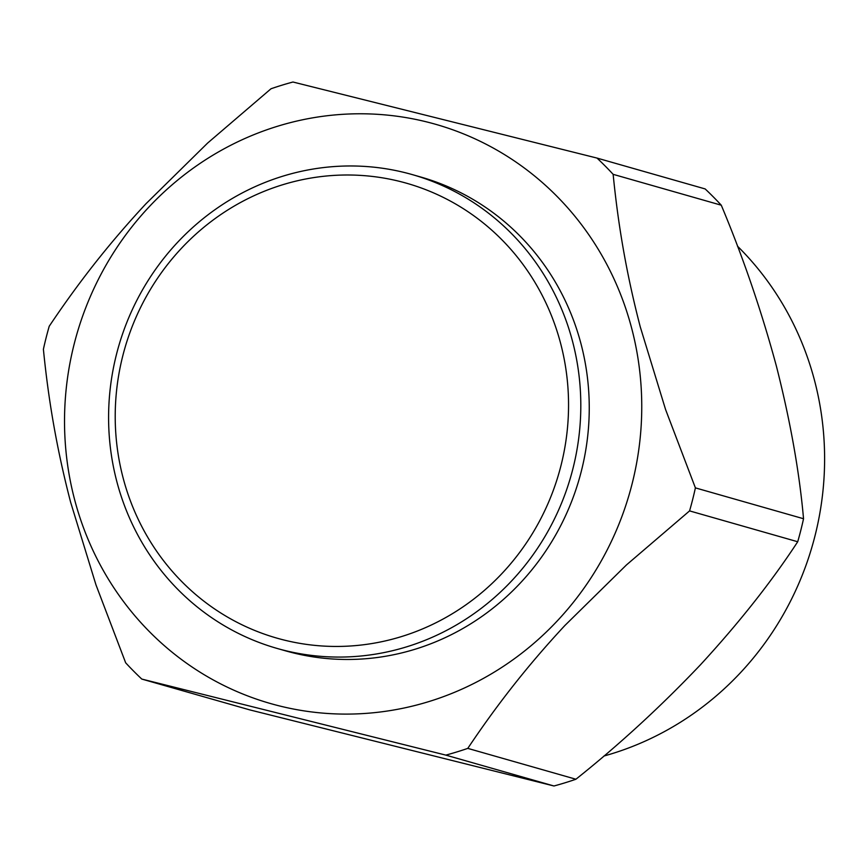 <?xml version="1.0" encoding="UTF-8"?>
<svg xmlns="http://www.w3.org/2000/svg" width="868" height="868" viewBox="0 0 868 868"><rect width="100%" height="100%" fill="white"/><g stroke="black" fill="none" stroke-linecap="round" stroke-linejoin="round"><path stroke-width="1.3" d="M737.485 246.176A301.153 287.568 105.9 0 1 815.345 534.471A301.153 287.568 105.9 0 1 611.473 753.825A301.153 287.568 105.9 0 1 603.922 756.028M141.788 679.069A348.947 333.214 -74.1 0 1 125.654 662.794L95.968 584.848L70.644 502.29C56.17 446.76 48.174 397.511 43.4 349.261A348.947 333.214 -74.1 0 1 49.226 326.249C76.384 285.68 106.829 245.828 146.008 203.709L207.615 143.068L271.011 88.764A348.947 333.214 105.9 0 1 281.937 85.194A348.947 333.214 105.9 0 1 292.972 82.015L597.01 158.074L705.152 188.931A348.947 333.214 -74.1 0 1 721.275 205.206C743.106 257.243 761.475 310.907 776.415 366.198C790.368 421.186 799.406 472.029 803.54 518.739A348.947 333.214 -74.1 0 1 797.714 541.751C771.511 581.777 739.135 622.747 700.585 664.66C661.08 706.27 619.524 744.462 575.918 779.236A348.947 333.214 -74.1 0 1 564.992 782.806A348.947 333.214 -74.1 0 1 553.968 785.985L249.919 709.926L141.788 679.069L445.826 755.117A348.947 333.214 -74.1 0 0 467.787 748.379L575.918 779.236M553.968 785.985L445.826 755.117M797.714 541.751L689.572 510.894L626.468 564.927L564.905 625.47C525.704 667.579 495.118 707.55 467.787 748.379M721.275 205.206L613.144 174.338C617.886 222.295 625.817 271.358 640.269 326.889L665.582 409.555L695.398 487.881L803.54 518.739M277.662 126.218A301.153 287.568 105.9 0 1 632.132 483.715A301.153 287.568 105.9 0 1 149.621 631.85A301.153 287.568 105.9 0 1 277.662 126.218M689.572 510.894A348.947 333.214 -74.1 0 0 695.398 487.881M613.144 174.338A348.947 333.214 -74.1 0 0 597.01 158.074M277.087 648.429L285.529 650.837A246.371 235.261 -74.1 0 0 414.882 649.297A246.371 235.261 -74.1 0 0 589.231 411.117A246.371 235.261 -74.1 0 0 420.752 177.018L412.311 174.609A246.371 235.261 105.9 0 1 570.927 476.087A246.371 235.261 105.9 0 1 277.087 648.429A246.371 235.261 105.9 0 1 108.608 414.329A246.371 235.261 105.9 0 1 282.946 176.15A246.371 235.261 105.9 0 1 412.311 174.609M282.61 184.765A236.508 225.854 -74.1 0 0 182.052 581.864A236.508 225.854 -74.1 0 0 560.999 465.519A236.508 225.854 -74.1 0 0 282.61 184.765"/></g></svg>
